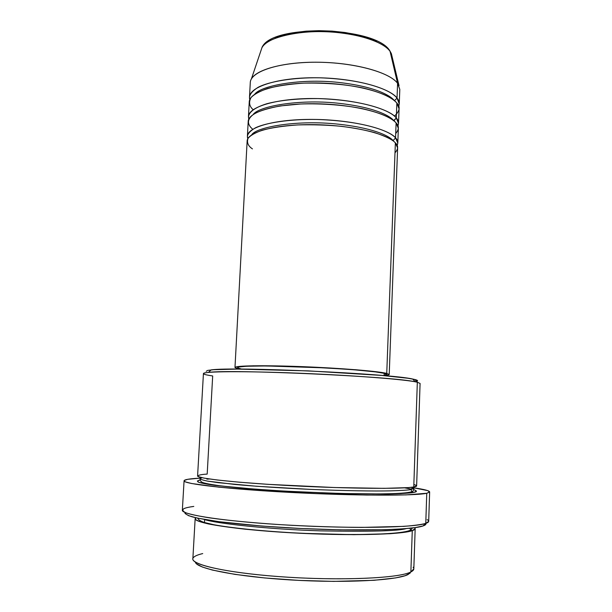 <?xml version="1.0" encoding="UTF-8"?>
<svg xmlns="http://www.w3.org/2000/svg" width="612" height="612" viewBox="0 0 612 612"><rect width="100%" height="100%" fill="white"/><g stroke="black" fill="none" stroke-linecap="round" stroke-linejoin="round"><path stroke-width="0.92" d="M398.726 106.381C399.713 103.283 399.154 100.536 397.035 98.127L399.253 103.956L399.797 89.383L397.586 83.309L397.035 98.127C393.348 91.915 368.799 79.514 319.571 77.8C292.743 77.38 268.997 81.595 258.157 87.294C251.28 91.701 248.495 95.809 249.811 99.618L249.505 97.155C249.62 86.636 277.986 77.556 315.287 77.747C352.55 77.839 388.911 87.348 397.035 98.127L394.472 100.674L397.035 98.127L397.586 83.309L390.066 51.354L391.374 53.642L389.959 51.026C376.441 26.469 270.749 23.447 261.913 47.759L251.379 78.994C256.703 68.896 286.883 61.276 322.149 62.317C357.4 63.288 389.875 72.744 397.586 83.309L390.066 51.354C383.081 41.279 354.715 32.467 324.054 31.671C293.385 30.807 266.886 38.082 261.913 47.759L260.903 50.742L261.913 47.759C264.415 38.717 298.22 28.825 335.07 32.291C370.696 35.787 386.417 45.716 390.066 51.354L389.354 50.199M394.992 152.809C398.358 149.037 398.481 145.725 395.367 142.871C387.144 133.447 350.554 124.955 313.107 124.641C275.614 124.244 247.179 131.97 247.141 141.112L234.977 367.506C234.603 365.655 263.389 365.15 301.846 366.634C340.257 368.103 378.055 371.193 386.746 373.404L395.367 142.871L386.746 373.404L373.037 371.354L355.671 369.732L301.685 366.634L253.322 365.792L236.469 366.81L234.977 367.521L237.51 368.631L234.977 367.506M247.401 136.208L247.852 138.71C246.307 135.344 248.832 131.718 255.433 127.824C265.906 122.782 289.53 119.034 316.679 119.455C366.626 121.092 391.864 132.337 395.551 137.876L392.973 140.745L395.551 137.876C397.785 140.094 398.313 142.634 397.134 145.488L397.808 143.04L398.351 128.344L396.109 122.928C387.932 112.899 351.449 103.956 314.078 103.734C276.67 103.436 248.265 111.766 248.197 121.52L247.401 136.208C247.455 126.914 275.882 119.034 313.352 119.409C350.783 119.692 387.342 128.298 395.551 137.876L396.109 122.928L395.551 137.876L397.808 143.04M395.712 133.538C399.085 129.499 399.215 125.965 396.109 122.928C392.491 118.866 383.181 113.411 362.159 108.63C345.283 105.226 322.753 103.267 300.538 104.002L280.48 105.922C269.043 108.041 260.421 110.596 254.615 113.595C245.481 119.692 248.005 125.33 252.787 129.277M393.967 120.862L396.293 117.955C398.466 120.273 399.016 122.92 397.938 125.896M394.449 116.112C399.774 111.132 400.577 106.786 396.851 103.076C388.712 92.443 352.336 83.056 315.05 82.934C277.726 82.719 249.352 91.655 249.245 102.013L248.457 116.64C248.541 106.733 276.938 98.249 314.323 98.524C351.671 98.723 388.13 107.773 396.293 117.955L396.851 103.076L396.293 117.955L398.527 123.456L399.07 108.821L396.851 103.076C393.287 98.823 384.221 93.154 363.803 88.166C346.476 84.387 326.334 82.719 303.391 83.156C289.231 84.127 277.228 85.932 267.368 88.556C259.281 91.463 253.804 94.516 250.935 97.706C248.594 102.411 249.344 106.404 253.184 109.693M195.396 562.099C195.909 568.533 236.752 576.764 291.144 579.969C345.497 583.236 397.28 580.398 408.135 574.484L410.866 571.952C399.429 578.271 340.264 580.949 281.91 576.81C223.495 572.733 186.132 563.537 193.721 557.241C195.174 555.872 198.181 554.648 202.725 553.577M208.424 372.402C200.682 373.236 202.098 374.422 212.685 375.959L207.185 474.086C200.369 474.491 197.37 475.317 198.196 476.549L203.857 478.079L217.107 479.992L238.986 482.172L268.423 484.36L334.649 487.534L384.168 488.345L408.479 487.596L413.766 486.991L416.627 485.867L420.084 383.433L417.33 382.232L413.766 486.991L417.33 382.232L414.829 379.501L412.748 379.05C390.586 373.611 233.692 366.489 211.132 369.9L208.424 372.402C231.29 369.12 392.743 376.449 415.219 381.796L417.33 382.232C406.751 379.555 353.843 375.378 298.61 373.19C243.339 370.971 202.71 371.369 203.429 373.595L197.592 475.914C196.582 478.431 237.41 482.914 293.332 485.798C349.207 488.705 402.91 489.072 413.766 486.991C417.506 486.456 417.537 485.622 413.85 484.482M185.008 512.443C184.878 513.805 187.28 515.273 192.229 516.842C198.663 518.456 207.56 520.062 218.905 521.684C237.969 524.117 260.834 526.152 287.502 527.789C350.401 531.468 411.509 530.29 423.03 525.953L425.768 523.405C421.201 524.606 413.811 525.593 403.606 526.381L361.7 527.406C335.552 527.238 308.15 526.305 279.508 524.599C251.486 522.724 228.261 520.491 209.832 517.897C199.13 516.191 191.227 514.524 186.125 512.894C182.69 511.318 181.994 509.888 184.044 508.595C185.941 507.753 189.192 507.027 193.805 506.415M414.798 527.659C415.647 528.867 414.806 529.862 412.274 530.65L410.759 530.023L409.772 528.263L410.759 530.023L412.274 530.65C401.304 534.75 347.279 536.005 291.136 532.792C234.939 529.617 194.027 523.076 195.159 518.548L195.618 517.706L195.519 519.42C197.087 520.751 201.386 522.25 208.401 523.933C217.405 525.693 229.661 527.445 245.16 529.196C262.349 530.849 280.801 532.218 300.515 533.289L353.874 534.674L389.798 533.725C401.786 532.8 409.275 531.774 412.274 530.65L410.866 571.952L412.274 530.65L415.181 528.538L414.798 527.659M412.35 487.32L413.903 488.368L411.05 489.539L412.695 487.152L411.05 489.539L413.903 488.368L413.827 486.976M208.225 478.813L206.894 479.173L208.225 478.813M207.483 479.127L209.449 478.997M404.54 487.856L411.111 489.042M413.75 489.692C417.353 490.916 417.3 491.826 413.574 492.423L411.884 491.658L411.05 489.539L411.884 491.658L413.574 492.423L401.051 493.593L387.365 493.999L338.184 493.486L279.439 490.885L247.141 488.628L214.705 485.339L198.732 482.302L197.362 481.024L200.109 479.992C197.768 480.519 197.11 481.208 198.15 482.049C200.598 483.006 206.305 484.13 215.294 485.415L259.587 489.585L289.354 491.451L347.953 493.739L388.651 493.976C402.153 493.632 410.461 493.111 413.574 492.423L416.397 491.344L414.928 490.082M384.114 375.638L384.206 373.328C375.707 371.193 339.163 368.21 302.114 366.802C265.027 365.372 237.211 365.854 237.563 367.644L239.032 366.963L246.735 366.236L266.503 365.945L325.469 367.888L354.126 369.786L375.278 371.867L384.206 373.328L384.114 375.638M184.074 480.78L182.353 510.156C181.022 514.791 226.96 521.745 290.493 525.249C353.981 528.791 414.309 527.613 425.768 523.405L426.755 493.272C415.372 495.927 355.304 495.819 292.023 492.507C228.712 489.218 182.835 483.87 184.074 480.78C184.288 479.77 188.068 478.989 195.412 478.439L200.116 478.14L187.677 479.318L184.22 480.481L184.227 481.154L185.459 481.896L191.671 483.526L218.951 487.175L262.969 490.786L315.907 493.616L366.971 495.07L406.016 494.901L426.755 493.272L425.768 523.405L428.691 521.347L429.647 491.941L426.755 493.272L429.624 492.04L427.689 490.61L413.903 487.848C424.17 489.325 429.417 490.694 429.647 491.933M195.159 518.548L192.857 558.871C191.61 565.304 232.606 573.834 289.048 577.277C345.451 580.78 399.789 577.98 410.866 571.952L413.819 568.9L415.181 528.538M204.638 519.512L204.439 523.023L204.638 519.512M389.959 51.041L391.374 53.642L399.032 85.703L397.586 83.309C389.492 72.086 353.216 62.248 316.014 62.217C278.766 62.095 250.43 71.627 250.285 82.589L249.505 97.155M393.723 120.564C389.745 115.584 373.871 106.955 336.669 103.068C298.304 99.113 258.624 106.35 253.23 114.475C258.624 106.35 298.304 99.113 336.669 103.068C373.871 106.955 389.745 115.584 393.723 120.564L396.293 117.955C392.606 112.08 367.736 100.253 318.163 98.578C297.394 98.486 280.265 100.207 266.763 103.757C251.165 108.607 247.309 114.528 248.824 119.126L248.457 116.64M376.632 41.356L367.743 37.745L357.041 34.746L344.992 32.497L332.102 31.113L318.959 30.661L306.168 31.158L294.303 32.589L283.869 34.853L275.293 37.86M410.109 573.184L405.06 575.716L395.666 577.912L373.917 580.314L333.647 581.385L298.993 580.398L264.812 577.965L234.932 574.37L212.387 570.063L202.396 567.033L196.75 564.034M425.929 524.04L423.03 525.953L415.219 527.598L402.543 528.883L385.315 529.724L340.043 529.839L300.882 528.5L262.242 526.083L219.104 521.707L197.248 518.073L188.664 515.709L185.015 513.491M206.221 371.3L207.72 370.39L213.45 369.702L237.38 369.09L308.586 370.895L381.689 375.424L407.867 378.247L414.829 379.501L417.522 380.595M416.084 381.49L415.112 381.674M386.631 374.414L384.206 373.328L386.509 374.184L386.577 375.86M386.593 375.401L389.14 374.674L386.746 373.404L389.217 374.513L386.593 375.401M241.725 369.097L237.907 368.034M386.57 374.559L384.558 375.202M389.217 374.506L397.624 147.943L395.367 142.871C392.873 139.842 386.05 136.453 374.896 132.689C366.068 130.241 355.021 128.13 341.756 126.363C327.351 124.993 312.625 124.519 297.585 124.932C283.364 125.957 271.606 127.701 262.311 130.172C254.898 132.858 250.124 135.627 247.99 138.465C246.674 142.611 248.158 146.084 252.45 148.884M201.975 477.697L200.078 478.661C200.384 479.334 202.832 480.137 207.422 481.093L218.316 482.692L256.856 486.288L309.726 489.348C346.025 490.878 374.605 491.199 390.54 490.862C401.365 490.549 408.204 490.105 411.05 489.539C408.204 490.105 401.365 490.549 390.54 490.862C374.605 491.199 346.025 490.878 309.726 489.348C282.316 488.093 255.288 486.326 234.916 484.467L207.422 481.093C202.832 480.137 200.384 479.334 200.078 478.661L201.975 477.697M406.192 528.6C398.664 531.017 370.115 531.767 320.55 530.864C269.158 529.319 215.875 523.512 204.102 519.42C215.875 523.512 269.158 529.319 320.55 530.864C370.115 531.767 398.664 531.017 406.192 528.6M427.153 519.634C429.586 521.003 429.127 522.258 425.768 523.405L423.03 525.953C425.363 525.157 426.304 524.3 425.845 523.382M416.535 381.375C418.34 380.863 417.767 380.236 414.829 379.501L417.33 382.232M413.108 567.202C414.553 568.877 413.811 570.461 410.866 571.952L408.135 574.484L410.996 571.891M394.273 100.506C390.135 95.25 374.299 86.338 337.939 82.36C300.561 78.305 261.033 85.642 254.776 94.171C261.041 85.565 301.188 78.229 338.673 82.436C375.095 86.544 390.51 95.503 394.465 100.735M392.973 140.477C388.972 135.757 372.632 127.464 334.611 123.8C295.359 120.09 256.221 127.181 251.731 134.808C256.221 127.181 295.359 120.09 334.611 123.8C372.632 127.464 388.972 135.757 392.973 140.477M415.219 381.796L412.748 379.05M197.936 518.226C197.982 519.473 199.971 520.858 203.903 522.38L213.986 524.759C231.007 527.881 258.815 530.772 290.126 532.647C346.071 535.783 401.12 534.987 410.774 530.038L412.45 527.965M200.277 477.284L200.078 478.661C199.963 480.259 200.713 481.499 202.312 482.378C204.683 483.304 210.398 484.413 219.471 485.706C234.985 487.565 255.15 489.271 279.967 490.816C338.666 494.198 401.862 495.261 411.891 491.666C412.825 491.742 413.498 490.64 413.903 488.376M237.487 369.09L237.563 367.644"/></g></svg>
